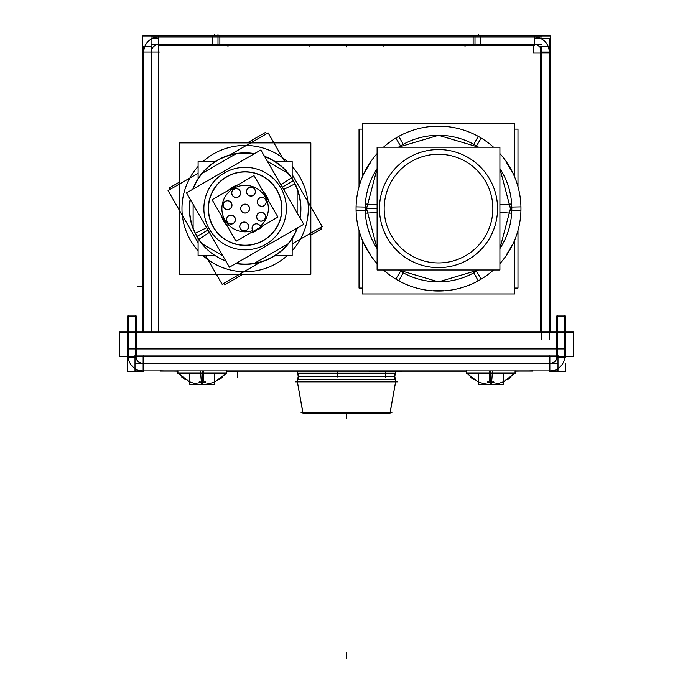 <?xml version="1.0" encoding="UTF-8"?>
<svg xmlns="http://www.w3.org/2000/svg" width="693" height="693" viewBox="0 0 693 693"><rect width="100%" height="100%" fill="white"/><g stroke="black" fill="none" stroke-linecap="round" stroke-linejoin="round"><path stroke-width="1.04" d="M534.26 37.05A14.969 14.969 0 0 1 549.237 52.018A14.969 14.969 0 0 0 534.26 37.05A14.969 14.969 0 0 1 549.194 53.066M158.74 37.05A14.969 14.969 0 0 0 144.872 46.379A14.969 14.969 0 0 1 158.74 37.05A14.969 14.969 0 0 0 143.806 53.066L143.806 331.791M394.733 376.23L395.478 379.755L394.733 376.23A7.909 7.909 0 0 0 395.478 379.755L395.209 381.237A1.603 1.603 0 0 0 395.469 379.755A1.603 1.603 0 0 1 395.209 381.237A1.603 1.603 0 0 0 395.469 379.755L395.382 379.755A7.909 7.892 -90 0 1 394.638 376.23L298.362 376.23A7.909 7.892 -90 0 1 297.618 379.755L297.522 379.755A1.603 1.603 0 0 0 297.791 381.237A1.603 1.603 0 0 1 297.531 379.755A1.603 1.603 0 0 0 297.791 381.237L297.739 381.167M395.408 379.599A7.909 7.909 0 0 1 395.408 373.18A7.909 7.909 0 0 0 395.408 379.599L297.592 379.599L395.408 379.599M298.276 376.394A7.909 7.909 0 0 1 297.592 379.599A7.909 7.909 0 0 0 297.592 373.18A7.909 7.909 0 0 1 298.276 376.394L394.724 376.394M297.73 371.63L298.207 371.179A1.603 1.603 0 0 0 297.531 373.033A7.909 7.909 0 0 1 298.267 376.559L394.638 376.559A7.909 7.892 -90 0 1 395.382 373.033L395.478 373.033A1.603 1.603 0 0 0 395.218 371.561A1.603 1.603 0 0 1 395.469 373.033L297.522 373.033L298.362 376.559A7.909 7.892 -90 0 0 297.618 373.033L298.267 376.559M297.375 381.852L302.832 412.578L297.375 381.852M395.625 381.852L390.168 412.578L395.625 381.852M515.081 370.937L515.081 373.276L466.424 373.276L466.424 370.937M490.757 382.051A29.513 29.513 0 0 0 493.823 381.886A29.513 29.513 0 0 1 487.681 381.886A29.513 29.513 0 0 0 490.757 382.051L490.757 373.449M493.823 384.208A31.826 31.826 0 0 0 503.031 381.886A31.826 31.826 0 0 1 493.823 384.208M478.473 381.886A31.826 31.826 0 0 0 487.681 384.208A31.826 31.826 0 0 1 478.473 381.886M226.576 370.937L226.576 373.276L177.919 373.276L177.919 370.937M202.243 382.051A29.513 29.513 0 0 0 205.319 381.886A29.513 29.513 0 0 1 199.177 381.886A29.513 29.513 0 0 0 202.243 382.051L202.243 373.449M205.319 384.208A31.826 31.826 0 0 0 214.527 381.886A31.826 31.826 0 0 1 205.319 384.208M189.969 381.886A31.826 31.826 0 0 0 199.177 384.208A31.826 31.826 0 0 1 189.969 381.886M213.392 226.914A36.651 36.651 0 0 1 226.81 176.854A36.651 36.651 0 0 1 276.871 190.263A36.651 36.651 0 0 1 263.453 240.332A36.651 36.651 0 0 1 213.392 226.914A36.651 36.651 0 0 1 226.81 176.854A36.651 36.651 0 0 1 276.871 190.263A36.651 36.651 0 0 1 263.453 240.332A36.651 36.651 0 0 1 213.392 226.914M253.551 231.912A24.792 24.792 0 0 1 250.814 232.727L256.245 230.734A24.775 24.775 0 0 1 250.814 232.727A24.792 24.792 0 0 0 256.254 230.752L255.804 229.851M222.522 218.763L226.957 225.459A24.792 24.792 0 0 1 221.439 215.895A24.792 24.792 0 0 0 226.957 225.459A24.792 24.792 0 0 1 221.439 215.895M228.3 190.384A24.792 24.792 0 0 1 237.777 184.91A24.792 24.792 0 0 0 228.3 190.384A24.792 24.792 0 0 1 237.777 184.91L228.3 190.384M263.314 191.727A24.792 24.792 0 0 1 268.823 201.282A24.792 24.792 0 0 0 263.314 191.727A24.792 24.792 0 0 1 268.823 201.282L265.176 193.988M261.105 227.529A24.775 24.775 0 0 1 258.749 229.288L263.193 225.58A24.792 24.792 0 0 1 261.122 227.547A24.792 24.792 0 0 0 263.193 225.58A24.792 24.792 0 0 1 258.766 229.305L258.212 228.456M257.328 218.919A4.366 4.366 0 0 1 258.931 212.95A4.366 4.366 0 0 1 264.891 214.553A4.366 4.366 0 0 1 263.297 220.513A4.366 4.366 0 0 1 257.328 218.919A4.366 4.366 0 0 1 258.931 212.95A4.366 4.366 0 0 1 264.891 214.553A4.366 4.366 0 0 1 263.297 220.513A4.366 4.366 0 0 1 257.328 218.919M240.41 228.681A4.366 4.366 0 0 1 242.013 222.722A4.366 4.366 0 0 1 247.973 224.315A4.366 4.366 0 0 1 246.379 230.284A4.366 4.366 0 0 1 240.41 228.681A4.366 4.366 0 0 1 242.013 222.722A4.366 4.366 0 0 1 247.973 224.315A4.366 4.366 0 0 1 246.379 230.284A4.366 4.366 0 0 1 240.41 228.681M227.217 221.812A4.366 4.366 0 0 1 228.82 215.852A4.366 4.366 0 0 1 234.78 217.446A4.366 4.366 0 0 1 233.186 223.415A4.366 4.366 0 0 1 227.217 221.812A4.366 4.366 0 0 1 228.82 215.852A4.366 4.366 0 0 1 234.78 217.446A4.366 4.366 0 0 1 233.186 223.415A4.366 4.366 0 0 1 227.217 221.812M223.744 207.354A4.366 4.366 0 0 1 225.346 201.386A4.366 4.366 0 0 1 231.306 202.988A4.366 4.366 0 0 1 229.712 208.948A4.366 4.366 0 0 1 223.744 207.354A4.366 4.366 0 0 1 225.346 201.386A4.366 4.366 0 0 1 231.306 202.988A4.366 4.366 0 0 1 229.712 208.948A4.366 4.366 0 0 1 223.744 207.354M232.38 195.244A4.366 4.366 0 0 1 233.983 189.276A4.366 4.366 0 0 1 239.951 190.878A4.366 4.366 0 0 1 238.349 196.838A4.366 4.366 0 0 1 232.38 195.244A4.366 4.366 0 0 1 233.983 189.276A4.366 4.366 0 0 1 239.951 190.878A4.366 4.366 0 0 1 238.349 196.838A4.366 4.366 0 0 1 232.38 195.244M247.193 193.815A4.366 4.366 0 0 1 248.787 187.855A4.366 4.366 0 0 1 254.755 189.449A4.366 4.366 0 0 1 253.153 195.417A4.366 4.366 0 0 1 247.193 193.815A4.366 4.366 0 0 1 248.787 187.855A4.366 4.366 0 0 1 254.755 189.449A4.366 4.366 0 0 1 253.153 195.417A4.366 4.366 0 0 1 247.193 193.815M257.978 204.054A4.366 4.366 0 0 1 259.58 198.094A4.366 4.366 0 0 1 265.54 199.688A4.366 4.366 0 0 1 263.946 205.656A4.366 4.366 0 0 1 257.978 204.054A4.366 4.366 0 0 1 259.58 198.094A4.366 4.366 0 0 1 265.54 199.688A4.366 4.366 0 0 1 263.946 205.656A4.366 4.366 0 0 1 257.978 204.054M241.355 210.776A4.366 4.366 0 0 1 242.948 204.807A4.366 4.366 0 0 1 248.917 206.41A4.366 4.366 0 0 1 247.314 212.37A4.366 4.366 0 0 1 241.355 210.776A4.366 4.366 0 0 1 242.948 204.807A4.366 4.366 0 0 1 248.917 206.41A4.366 4.366 0 0 1 247.314 212.37A4.366 4.366 0 0 1 241.355 210.776M492.749 205.18A54.349 54.349 0 0 0 438.513 154.244A54.349 54.349 0 0 0 384.269 205.18A54.349 54.349 0 0 0 438.513 262.942A54.349 54.349 0 0 0 492.749 205.18A54.349 54.349 0 0 0 438.513 154.244A54.349 54.349 0 0 0 384.269 205.18M541.753 339.613L541.753 46.379M549.237 339.613L549.237 46.379M540.696 331.791L540.696 46.379L550.285 46.379L550.285 331.791M533.212 45.582L533.212 53.066L550.285 53.066L550.285 36.001L480.145 36.001L480.145 45.582L534.26 45.582L534.234 36.001M534.26 44.534A7.484 7.484 0 0 1 541.675 53.066M541.77 44.534L151.23 44.534M541.77 37.05L151.23 37.05M473.137 45.582L473.137 36.001M480.145 45.582L212.855 45.582L212.855 36.001L480.145 36.001M219.863 45.582L219.863 36.001M212.855 45.582L158.766 45.582M212.855 36.001L158.766 36.001M158.74 53.066L158.74 36.001L142.715 36.001L142.715 287.612L143.763 287.612L143.763 270.504L142.715 270.504M151.325 53.066A7.484 7.484 0 0 1 158.74 44.534M151.074 46.379L143.763 46.379L143.763 331.791M143.763 285.516L142.715 285.516L142.715 331.791M151.247 46.379L151.247 331.791M142.715 52.018L159.381 52.018M158.74 46.379L158.74 331.791L158.74 52.018L157.917 52.018M549.41 331.791L549.41 38.747L534.26 38.747M158.74 38.747L151.074 38.747L151.074 331.791M143.59 331.791L143.59 302.633M143.59 270.504L143.59 53.066M143.763 285.559L143.763 302.633L142.715 302.633M564.83 356.756L564.83 315.558M556.722 316.354L565.453 316.354M556.722 316.034L565.453 316.034L565.453 331.791L556.722 331.791L556.722 316.034M556.722 332.415L565.453 332.415M556.722 331.791L556.722 356.592L565.453 356.592L565.453 331.791M556.722 355.968L549.228 355.968M565.453 363.453L565.453 371.561L549.228 371.561M564.812 355.336A14.969 14.969 0 0 1 549.228 370.92M557.319 355.336A7.484 7.484 0 0 1 549.237 363.427M557.345 356.756L557.345 315.558M135.005 363.453L557.995 363.453M549.861 355.743L549.861 371.561M557.995 355.336L557.995 370.937L135.005 370.937L135.005 355.336M143.772 370.92A14.969 14.969 0 0 1 128.188 355.336M136.278 331.791L127.547 331.791L127.547 316.034L136.278 316.034L136.278 356.592L127.547 356.592L127.547 371.561L143.772 371.561M136.278 355.968L143.772 355.968M128.17 315.558L128.17 356.756M135.655 315.558L135.655 356.756M127.547 331.791L127.547 363.453M136.278 332.415L127.547 332.415M136.278 316.354L127.547 316.354M143.763 363.427A7.484 7.484 0 0 1 135.681 355.336M143.139 355.743L143.139 371.561M119.439 331.791L119.439 356.592L573.561 356.592L573.561 331.791L119.439 331.791M119.439 332.415L573.561 332.415M238.591 371.179L226.576 371.561M236.079 371.179L257.294 371.179M386.495 370.937L386.495 371.561L369.421 371.561L369.421 370.937L386.495 370.937M384.476 370.937L384.476 371.561L401.55 371.561L401.55 370.937L384.476 370.937M338.149 371.179L321.084 371.179M336.131 371.179L353.205 371.179M565.453 348.943L127.547 348.943M557.033 347.557L557.033 357.354M556.903 354.582A7.484 7.484 0 0 1 548.172 363.323M135.967 347.557L135.967 357.354M136.097 354.582A7.484 7.484 0 0 0 144.828 363.323M565.453 356.592L565.453 357.354L557.995 357.354M127.547 356.592L127.547 357.354L135.005 357.354M395.235 379.452A1.603 1.594 90 0 1 395.114 381.237M297.765 379.452A1.603 1.594 90 0 0 297.886 381.237M395.478 379.755L297.522 379.755A7.909 7.909 0 0 0 298.267 376.23L297.522 379.755L298.267 376.23M395.123 371.561A1.603 1.594 90 0 1 395.235 373.328M298.302 371.179A1.603 1.594 90 0 0 297.765 373.328M295.409 381.852L397.591 381.852M303.032 413.184L297.271 381.237L395.729 381.237L389.968 413.184L302.945 413.184L297.271 381.237L303.032 413.184M301.091 412.578L391.909 412.578M492.281 370.937L492.281 372.921A31.973 2.01 90 0 1 492.281 373.276M466.424 370.755L466.424 373.449L492.281 373.449A31.973 2.01 90 0 1 490.999 384.269L487.863 384.269M489.223 370.937L489.223 372.921A31.973 2.01 90 0 0 489.223 373.276M493.641 384.269L490.514 384.269A31.973 2.01 90 0 1 489.232 373.449L515.081 373.449L515.081 370.755M489.206 372.921L515.384 372.921L503.213 381.973L514.89 373.501M487.508 382.224L493.996 382.224M478.291 381.973L466.129 372.921L492.299 372.921M487.863 384.407L478.291 384.407L478.291 373.848M493.641 384.407L503.213 384.407L503.213 373.848M203.777 370.937L203.777 372.921A31.973 2.01 90 0 1 203.777 373.276M177.919 370.755L177.919 373.449L203.777 373.449A31.973 2.01 90 0 1 202.486 384.269L199.359 384.269M200.719 370.937L200.719 372.921A31.973 2.01 90 0 0 200.719 373.276M205.137 384.269L202.001 384.269A31.973 2.01 90 0 1 200.727 373.449L226.576 373.449L226.576 370.755M200.701 372.921L226.871 372.921L214.709 381.973L226.386 373.501M199.004 382.224L205.492 382.224M189.787 381.973L177.616 372.921L203.794 372.921M199.359 384.407L189.787 384.407L189.787 373.848M205.137 384.407L214.709 384.407L214.709 373.848M292.169 238.565L292.169 255.622L275.104 255.622M215.159 255.622L198.103 255.622L198.103 238.565M292.169 178.621L292.169 161.556L275.104 161.556M215.159 161.556L198.103 161.556L198.103 178.621M310.836 274.281L179.426 274.281L179.426 142.905L310.836 142.905L310.836 274.281M241.164 145.556A63.158 63.158 0 0 1 287.283 161.556M292.169 166.441A63.158 63.158 0 0 1 292.169 250.745M287.283 255.622A63.158 63.158 0 0 1 241.164 271.63M249.099 271.63A63.158 63.158 0 0 1 202.98 255.622M198.103 250.745A63.158 63.158 0 0 1 198.103 166.441M202.98 161.556A63.158 63.158 0 0 1 249.099 145.556M198.103 173.293L168.061 190.627L198.103 242.654M205.587 255.622L222.15 284.321L260.403 262.231M229.868 154.946L268.113 132.865L284.676 161.556M292.169 174.523L322.202 226.55L292.169 243.893M236.07 263.366A55.518 55.518 0 0 0 297.098 228.127A55.518 55.518 0 0 1 236.07 263.366A55.518 55.518 0 0 0 297.098 228.127A55.518 55.518 0 0 1 236.07 263.366A55.518 55.518 0 0 0 297.098 228.127A55.518 55.518 0 0 1 236.07 263.366M299.904 217.654A55.518 55.518 0 0 0 264.674 156.627A55.518 55.518 0 0 1 299.904 217.654A55.518 55.518 0 0 0 264.674 156.627A55.518 55.518 0 0 1 299.904 217.654A55.518 55.518 0 0 0 264.674 156.627A55.518 55.518 0 0 1 299.904 217.654M254.192 153.82A55.518 55.518 0 0 0 193.165 189.05A55.518 55.518 0 0 1 254.192 153.82A55.518 55.518 0 0 0 193.165 189.05A55.518 55.518 0 0 1 254.192 153.82A55.518 55.518 0 0 0 193.165 189.05A55.518 55.518 0 0 1 254.192 153.82M190.358 199.532A55.518 55.518 0 0 0 206.497 248.458A55.518 55.518 0 0 1 190.358 199.532A55.518 55.518 0 0 0 206.497 248.458A55.518 55.518 0 0 1 190.358 199.532A55.518 55.518 0 0 0 206.497 248.458A55.518 55.518 0 0 1 190.358 199.532M288.635 243.529L253.647 263.73M206.627 227.702L195.175 233.394A55.769 55.769 0 0 0 225.797 260.906M280.942 184.797L291.588 177.729A55.769 55.769 0 0 1 300.104 218M235.724 263.565A55.769 55.769 0 0 0 297.444 227.928M236.625 263.73L236.027 263.392M222.825 255.769L201.637 243.529M283.636 189.475L295.088 183.792A55.769 55.769 0 0 0 264.475 156.28M209.329 232.38L198.674 239.457A55.769 55.769 0 0 1 190.159 199.186M254.539 153.621A55.769 55.769 0 0 0 192.819 189.258M253.647 153.448L254.236 153.794M267.437 161.417L288.635 173.648M186.521 192.888L229.426 267.203L303.742 224.298L260.837 149.983L186.521 192.888M214.458 228.967A36.824 36.824 0 0 1 226.724 176.698A36.824 36.824 0 0 1 278.118 192.221M275.805 188.21A36.824 36.824 0 0 1 263.548 240.48A36.824 36.824 0 0 1 212.153 224.965M253.976 175.563L277.936 217.065L236.07 241.242L212.101 199.731L253.976 175.563M261.244 227.763L260.1 225.779M252.806 230.587A4.366 4.366 0 0 1 254.253 224.393A4.366 4.366 0 0 1 260.351 226.23M252.538 230.145L253.681 232.129M264.821 214.267A4.453 4.453 0 0 1 263.34 220.591A4.453 4.453 0 0 1 257.12 218.711M257.406 219.196A4.453 4.453 0 0 1 258.887 212.881A4.453 4.453 0 0 1 265.098 214.761M247.903 224.038A4.453 4.453 0 0 1 246.422 230.353A4.453 4.453 0 0 1 240.202 228.473M240.488 228.967A4.453 4.453 0 0 1 241.97 222.644A4.453 4.453 0 0 1 248.181 224.523M234.71 217.169A4.453 4.453 0 0 1 233.229 223.484A4.453 4.453 0 0 1 227.009 221.613M227.295 222.098A4.453 4.453 0 0 1 228.777 215.774A4.453 4.453 0 0 1 234.988 217.654M231.237 202.702A4.453 4.453 0 0 1 229.755 209.026A4.453 4.453 0 0 1 223.536 207.146M223.822 207.631A4.453 4.453 0 0 1 225.303 201.316A4.453 4.453 0 0 1 231.514 203.196M239.873 190.592A4.453 4.453 0 0 1 238.392 196.916A4.453 4.453 0 0 1 232.181 195.036M232.458 195.53A4.453 4.453 0 0 1 233.939 189.206A4.453 4.453 0 0 1 240.15 191.086M254.677 189.172A4.453 4.453 0 0 1 253.196 195.487A4.453 4.453 0 0 1 246.985 193.607M247.262 194.101A4.453 4.453 0 0 1 248.744 187.777A4.453 4.453 0 0 1 254.963 189.657M265.471 199.411A4.453 4.453 0 0 1 263.99 205.726A4.453 4.453 0 0 1 257.77 203.846M258.056 204.34A4.453 4.453 0 0 1 259.537 198.016A4.453 4.453 0 0 1 265.748 199.896M248.839 206.124A4.453 4.453 0 0 1 247.358 212.448A4.453 4.453 0 0 1 241.147 210.568M241.424 211.062A4.453 4.453 0 0 1 242.905 204.738A4.453 4.453 0 0 1 249.125 206.618M193.122 228.794L193.122 204.322M193.122 189.076L193.122 188.392M201.637 173.648L236.625 153.448M297.141 188.392L297.141 212.864M297.141 228.101L297.141 228.794M247.314 142.905L265.558 132.38L266.407 133.853M320.495 227.538L321.344 229.011L310.836 235.083M179.426 182.103L168.919 188.167L169.768 189.648M223.856 283.333L224.714 284.806L242.948 274.281M359.035 186.66L359.035 129.123L362.283 129.123M514.734 129.123L517.983 129.123L517.983 186.66M359.035 230.526L359.035 288.063L362.283 288.063M514.734 288.063L517.983 288.063L517.983 230.526M384.269 212.006A54.349 54.349 0 0 1 438.513 154.244A54.349 54.349 0 0 1 492.749 212.006M362.283 239.995L362.283 293.971L514.734 293.971L514.734 239.995M514.734 177.191L514.734 123.215L362.283 123.215L362.283 177.191M433.471 126.654A82.095 82.095 0 0 1 443.546 126.654M476.481 145.894L481.219 138.072A82.441 82.441 0 0 0 395.807 138.072L400.537 145.894M377.105 248.614L365.358 203.993A73.293 73.293 0 0 0 377.105 248.614A73.293 73.293 0 0 1 365.367 213.193L365.358 213.193A73.293 73.293 0 0 1 377.105 168.572A73.293 73.293 0 0 0 365.367 203.993L377.105 204.73M478.534 147.185L438.513 135.291L398.484 147.185A73.293 73.293 0 0 1 478.534 147.185A73.293 73.293 0 0 0 398.501 147.185M499.913 248.614L511.659 203.993A73.293 73.293 0 0 0 499.913 168.581A73.293 73.293 0 0 1 499.913 248.605A73.293 73.293 0 0 0 511.659 203.993L499.913 204.73M478.534 269.993A73.293 73.293 0 0 1 398.484 269.993L438.513 281.886L478.534 269.993A73.293 73.293 0 0 1 398.501 269.993M473.821 272.825L478.231 280.838A82.441 82.441 0 0 0 493.52 269.993M511.789 207.06L520.937 206.869A82.441 82.441 0 0 1 499.913 263.6M511.988 245.201A82.095 82.095 0 0 1 506.955 253.924M506.955 163.262A82.095 82.095 0 0 1 511.988 171.985M511.789 210.126L520.937 210.317A82.441 82.441 0 0 0 499.913 153.577M473.821 144.361L478.231 136.348A82.441 82.441 0 0 1 493.52 147.185M443.546 290.532A82.095 82.095 0 0 1 433.471 290.532M400.537 271.284L395.807 279.106A82.441 82.441 0 0 0 481.219 279.106L476.481 271.284M370.071 253.924A82.095 82.095 0 0 1 365.029 245.201M365.228 207.06L356.089 206.869A82.441 82.441 0 0 0 377.105 263.6M403.196 272.825L398.796 280.838A82.441 82.441 0 0 1 383.498 269.993M365.029 171.985A82.095 82.095 0 0 1 370.071 163.262M403.196 144.361L398.796 136.348A82.441 82.441 0 0 0 383.498 147.185M365.228 210.126L356.089 210.317A82.441 82.441 0 0 1 377.105 153.577M377.105 147.185L377.105 269.993L499.913 269.993L499.913 147.185L377.105 147.185M377.105 168.572L365.358 213.193L377.105 212.456M499.913 168.572L511.659 213.193L499.913 212.456M515.081 371.179L533.012 370.85M466.424 371.179L401.55 371.179M369.421 371.179L226.576 371.179M177.919 371.179L159.988 370.85M533.012 371.093L515.081 371.093M466.424 371.093L401.55 371.093M369.421 371.093L226.576 371.093M177.919 371.093L159.988 371.093M549.237 52.018L541.753 52.018M475 37.05L475 44.534L475 37.05M218 37.05L218 44.534L218 37.05M475 36.001L475 45.582M218 36.001L218 34.65L218 36.001M142.715 286.564L137.63 286.564L142.715 286.564M346.5 45.582L346.5 46.933L346.5 45.582M227.98 45.582L227.98 46.933M309.069 45.582L309.069 46.933M383.931 45.582L383.931 46.933M465.02 45.582L465.02 46.933M214.57 36.001L214.57 34.65L214.57 36.001M478.586 36.001L478.586 34.65L478.586 36.001M549.861 355.968L143.139 355.968L549.861 355.968M135.005 355.968L557.995 355.968M237.335 371.561L237.335 377.079L237.335 371.561M385.49 371.561L385.49 377.079L385.49 371.561M337.144 371.561L337.144 377.079L337.144 371.561M298.207 371.179A1.603 1.603 0 0 0 297.531 373.033A1.603 1.603 0 0 1 298.207 371.179M395.469 373.033A1.603 1.603 0 0 0 395.218 371.561L395.469 373.033A7.909 7.909 0 0 0 394.733 376.559L395.478 373.033L394.733 376.559M395.408 373.18L297.592 373.18L395.408 373.18M346.5 418.711L346.5 413.184L346.5 418.711M346.5 658.35L346.5 652.208L346.5 658.35M390.055 413.184L395.729 381.237L390.055 413.184M490.757 370.937L490.757 372.921M202.243 370.937L202.243 372.921M197.055 236.348L207.978 230.041M293.217 180.83L282.294 187.136M209.407 229.218A41.251 41.251 0 0 0 265.757 244.317A41.251 41.251 0 0 0 280.856 187.968A41.251 41.251 0 0 0 224.506 172.869A41.251 41.251 0 0 0 209.407 229.218A41.251 41.251 0 0 0 265.757 244.317A41.251 41.251 0 0 0 280.856 187.968A41.251 41.251 0 0 0 224.506 172.869A41.251 41.251 0 0 0 209.407 229.218M260.325 226.169A23.233 23.233 0 0 0 255.457 187.777A23.233 23.233 0 0 0 221.942 207.129A23.233 23.233 0 0 0 252.763 230.544A23.233 23.233 0 0 1 221.942 207.129A23.233 23.233 0 0 1 255.457 187.777A23.233 23.233 0 0 1 260.325 226.169M266.744 196.483L266.225 196.769M497.557 208.593A59.044 59.044 0 0 1 438.513 267.637A59.044 59.044 0 0 1 379.469 208.593A59.044 59.044 0 0 1 438.513 149.549A59.044 59.044 0 0 1 497.557 208.593A59.044 59.044 0 0 1 438.513 267.637A59.044 59.044 0 0 1 379.469 208.593A59.044 59.044 0 0 1 438.513 149.549A59.044 59.044 0 0 1 497.557 208.593M365.211 208.593L377.105 208.593L365.211 208.593M158.74 331.791L158.74 52.018M510.94 377.321L507.423 379.816M473.917 379.712L470.304 377.113M222.436 377.321L218.919 379.816M185.291 379.634L181.609 376.949M297.505 379.859L297.47 380.5M297.505 372.929L297.47 372.297M466.129 372.921L466.424 373.449M515.384 372.921L515.081 373.449M177.616 372.921L177.919 373.449M226.871 372.921L226.576 373.449M514.934 373.449L503.213 381.973M226.42 373.449L214.709 381.973"/></g></svg>

